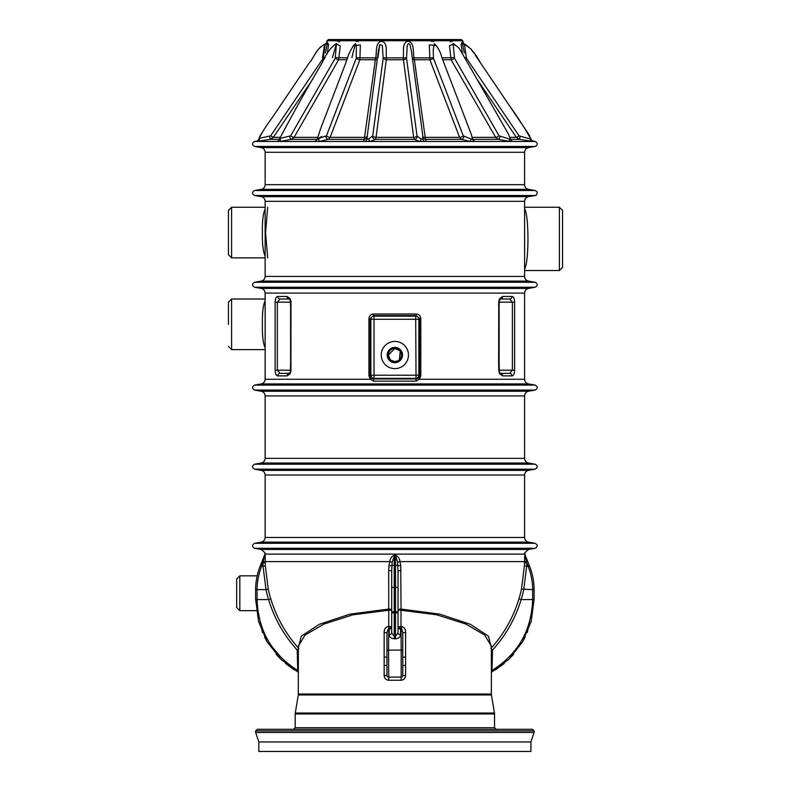 <?xml version="1.0" encoding="UTF-8"?>
<svg xmlns="http://www.w3.org/2000/svg" width="791" height="791" viewBox="0 0 791 791"><rect width="100%" height="100%" fill="white"/><g stroke="black" fill="none" stroke-linecap="round" stroke-linejoin="round"><path stroke-width="1.19" d="M511.817 141.035L513.013 141.47L509.968 141.47L498.231 139.345L495.67 137.367L451.117 59.73L449.476 45.838L453.787 43.782M532.719 141.411L519.42 139.345L516.394 137.367L476.844 78.962M312.89 78.971L273.34 137.367L270.314 139.345L257.016 141.411M335.948 43.782L340.249 45.918L338.617 59.73L294.064 137.367L291.503 139.345L279.767 141.47L276.721 141.47L277.918 141.035M353.132 45.73L360.36 44.929L359.875 59.73L330.134 137.367L328.433 139.345L319.228 141.47L314.66 141.47L316.39 140.343M321.443 136.546L317.28 139.028L318.704 139.028L319.228 141.47L364.809 141.47C363.573 140.838 363.395 140.126 364.265 139.345L375.626 57.862C377.109 52.414 374.746 42.773 381.717 41.063C388.421 43.159 385.415 52.443 386.542 57.862L376.061 137.367L375.478 139.345L370.198 141.47L364.809 141.47A3.164 2.432 99.7 0 0 367.034 139.028L368.715 139.028L372.709 135.884L383.18 58.247L382.31 45.344L379.809 44.642L377.92 57.624M368.715 139.028A3.164 1.483 83 0 0 370.198 141.47L419.537 141.47L414.266 139.345L413.673 137.367L403.192 57.862C404.31 52.414 401.294 42.773 408.215 41.063C414.998 43.159 412.625 52.443 414.108 57.862L425.469 139.345C426.339 140.126 426.161 140.838 424.925 141.47L419.537 141.47A3.164 1.483 97 0 0 421.02 139.028L422.701 139.028L422.661 134.747L411.28 50.199L409.886 44.563M473.344 140.343L475.075 141.47L470.507 141.47L461.301 139.345L459.601 137.367L429.859 59.73L429.384 44.83L436.612 45.73M267.674 207.272L265.568 232.554L267.674 257.836M298.286 694.963L295.28 713.017L494.454 713.017L491.448 694.963L298.286 694.963L298.365 646.158L304.96 635.133L323.845 624.079L352.915 614.815L388.737 610.237L388.688 570.529L391.703 570.746L391.703 587.406L394.234 587.406L394.234 611.74L395.5 611.74L395.5 587.406L394.234 587.406L394.234 565.268L395.5 565.268L395.5 556.261L394.234 556.261L392.188 562.263L391.703 570.746M298.365 694.023L491.369 694.023L491.369 646.158L484.754 635.124L465.8 624.04L436.751 614.805L400.997 610.237L400.997 626.314C404.161 627.026 405.694 629.132 405.585 632.612L405.585 675.514C405.348 678.362 403.815 679.944 400.997 680.26L388.737 680.26C385.919 679.953 384.386 678.371 384.149 675.514L384.149 632.612C384.04 629.132 385.573 627.036 388.737 626.314L388.737 610.237L391.703 610.237A3.164 1.157 -0 0 0 388.688 609.07L349.81 614.172L319.277 624.346L301.292 636.182L298.365 647.592M260.387 565.575L261.722 566.109L261.505 566.653L260.18 566.119C257.174 573.653 255.671 581.484 255.651 589.621C255.671 581.494 257.174 573.663 260.18 566.119L264.866 554.392L261.722 566.109L263.037 566.109A131.128 130.545 111.8 0 1 262.968 563.004L265.272 562.885A128.617 128.043 -68.2 0 0 265.351 565.931L268.248 589.077A128.537 128.053 -90 0 0 270.779 598.856C276.464 617.494 285.818 634.046 298.86 648.521M264.926 552.672L264.926 552.672A2.531 2.531 21.8 0 1 264.866 554.392L264.787 554.985A2.531 1.631 178.7 0 0 265.183 554.125L265.262 561.61L389.745 561.61C390.151 558.505 391.654 556.35 394.254 555.153L395.48 555.153C398.081 556.35 399.584 558.495 399.989 561.61L524.473 561.61L524.809 552.672A2.531 2.531 -21.8 0 0 524.868 554.392L529.347 565.575L524.878 554.402L526.766 563.004A131.128 130.545 -111.8 0 1 526.697 566.109L523.731 589.621A131.049 130.555 -90 0 1 521.15 599.578C515.366 618.522 505.825 635.351 492.526 650.044L492.002 670.452C518.085 653.989 531.631 630.368 532.64 599.578L521.15 599.578L518.955 598.856A128.537 128.053 90 0 0 521.487 589.077L524.384 565.931A128.617 128.043 68.2 0 0 524.463 562.885L526.766 563.004L528.012 566.109L524.384 565.931M258.815 741.958L530.919 741.958L530.919 751.45L258.815 751.45L258.815 741.958L255.651 732.466L534.083 732.466L534.083 730.884L255.651 730.884L257.233 729.302L532.501 729.302L534.083 730.884M255.651 732.466L255.651 730.884M496.115 729.302L494.533 727.72L494.533 713.957L295.201 713.957L295.28 713.017M401.047 570.529L398.031 570.746L397.547 562.263L399.989 561.61L400.73 565.397L401.047 609.07L439.845 614.152L470.378 624.307L488.442 636.182L491.369 647.592M490.875 648.521C503.916 634.036 513.28 617.484 518.955 598.856M529.555 566.119C532.561 573.663 534.063 581.494 534.083 589.621C534.063 581.484 532.561 573.653 529.555 566.119L529.347 565.575L529.555 566.119L528.23 566.653L528.012 566.109L529.347 565.575M527.31 632.474L534.083 599.578L532.64 599.578L532.64 589.621L534.083 589.621L534.083 599.578L531.176 621.4L522.633 641.738L509.038 659.121L491.369 672.33M521.487 589.077L532.64 589.621C532.62 581.682 531.147 574.029 528.23 566.653M495.047 670.155L504.203 663.501M508.04 660.08L513.586 654.305M522.159 642.519L525.234 636.933M400.997 680.26L401.195 677.096L388.539 677.096L401.195 677.096A1.582 1.582 90 0 0 402.777 675.514L405.585 675.514M398.031 570.746L398.031 632.869A2.531 1.79 180 0 0 400.562 634.659C400.256 637.16 398.565 638.545 395.5 638.792L394.234 638.792L394.234 636.35L395.5 636.35L395.5 612.966L394.234 612.966L394.234 636.35L391.703 632.869L391.703 587.406M398.822 626.798A2.531 1.523 -138.6 0 0 400.721 628.588L400.562 629.003A2.531 1.79 0 0 1 398.031 627.214L400.997 626.314L402.777 632.612L402.777 675.514A1.582 1.582 90 0 1 401.195 677.096L401.195 650.093L388.539 650.093L388.737 680.26M384.149 675.514L386.957 675.514A1.582 1.582 0 0 0 388.539 677.096A1.582 1.582 0 0 1 386.957 675.514L386.957 632.612L384.149 632.612M298.365 672.33L280.696 659.121L267.101 641.738L258.558 621.4L255.651 599.578L255.651 589.621L266.003 589.621L263.037 566.109L265.351 565.931M261.505 566.653C258.588 574.029 257.115 581.682 257.095 589.621L257.095 599.578C258.103 630.368 271.649 653.989 297.732 670.452L297.208 650.044C283.91 635.361 274.368 618.542 268.584 599.578A131.049 130.555 90 0 1 266.003 589.621L268.248 589.077M290.673 665.795L285.541 661.711M281.833 658.29L272.242 647.068M270.779 598.856L268.584 599.578L255.651 599.578L262.424 632.474M264.501 636.933L267.576 642.519M276.158 654.315L281.695 660.08M285.521 663.491L294.657 670.125M525.699 558.317L524.809 552.711L528.517 549.458L261.218 549.458L254.583 548.282C251.864 546.621 251.864 544.959 254.583 543.298L535.151 543.298C537.87 544.959 537.87 546.621 535.151 548.282L254.583 548.282M254.583 464.198L535.151 464.198L528.517 463.022L261.218 463.022L254.583 464.198C251.864 465.859 251.864 467.521 254.583 469.182L261.218 470.358L528.517 470.358C526.074 470.961 524.769 472.524 524.591 475.025L265.143 475.025L265.143 537.455L524.591 537.455C524.769 539.956 526.074 541.519 528.517 542.122L535.151 543.298M239.831 610.652L236.667 607.488L236.667 579.012L239.831 575.848L239.831 610.652L256.393 610.652M265.143 395.925L265.143 458.355L524.591 458.355L524.591 395.925L265.143 395.925C264.965 393.424 263.66 391.861 261.218 391.258L254.583 390.082C251.864 388.421 251.864 386.759 254.583 385.098L535.151 385.098C537.87 386.759 537.87 388.421 535.151 390.082L254.583 390.082M418.558 378.128L419.349 379.255L416.046 381.133L373.688 381.133L370.386 379.255L368.942 375.883L370.198 375.883L371.177 378.128L373.451 378.929L416.284 378.929L418.558 378.128L419.537 375.883L420.792 375.883L419.349 379.255L524.591 379.255C524.769 381.756 526.074 383.319 528.517 383.922L535.151 385.098M455.626 39.55L461.311 39.55L462.715 40.727L327.019 40.727L328.423 39.55L334.109 39.55M462.458 53.877L461.133 44.533L462.132 42.141M327.444 42.645L328.591 44.593L327.276 53.877M322.56 56.992L322.669 56.398M323.41 52.236L323.657 50.723M258.934 139.285A3.164 2.778 77 0 0 258.983 139.028L260.674 137.99L270.641 135.884L323.252 58.247L325.111 45.344L326.169 43.525C315.382 49.062 315.569 55.449 309.054 63.201L271.313 118.986C265.588 126.649 261.406 133.442 258.746 139.384L259.122 138.089M325.111 45.344C328.028 41.27 323.42 45.73 324.003 48.607L322.451 57.624M316.538 140.452L317.28 139.028A3.164 3.006 -69.5 0 1 314.66 141.47L279.767 141.47A3.164 0.92 -96.5 0 0 280.291 139.028L279.342 139.028L281.645 137.99L290.613 135.884L335.216 58.247L336.452 43.564L332.418 57.624M318.704 139.028L319.861 137.99L326.446 135.884L356.266 58.247L356.365 45.344L355.367 43.713L351.906 57.624M367.281 136.546L367.034 139.028M409.956 44.692L410.173 45.344C408.433 41.27 406.633 45.73 407.068 48.607L406.554 58.247L417.025 135.884L421.02 139.028M435.703 45.344L434.368 43.713L433.231 49.714L433.468 58.247L463.289 135.884L471.031 139.028L472.454 139.028L472.207 137.99L472.454 139.028A3.164 3.006 69.5 0 0 475.075 141.47L509.968 141.47A3.164 0.92 -83.5 0 1 509.444 139.028L499.121 135.884L454.518 58.247L453.095 43.515M455.013 45.344L453.283 43.564M465.177 45.344C461.806 41.27 465.375 45.73 465.009 48.607L466.482 58.247L519.094 135.884L530.415 139.028A3.164 1.997 -82 0 0 531.898 141.47L535.151 141.47L531.7 140.699M254.583 146.454L535.151 146.454L528.517 147.63L261.218 147.63L254.583 146.454C251.864 144.793 251.864 143.131 254.583 141.47L276.721 141.47A3.164 3.134 41.6 0 0 278.61 140.462A3.164 3.134 41.6 0 1 278.61 140.462L279.322 139.087M533.025 141.49L532.966 141.47A3.164 2.778 103 0 1 532.798 141.431L530.979 139.345L531.671 140.669M254.583 195.496L535.151 195.496L528.517 196.672L261.218 196.672L254.583 195.496C251.864 193.835 251.864 192.173 254.583 190.512L535.151 190.512L528.517 189.336L261.218 189.336L254.583 190.512M528.517 196.672C526.074 197.275 524.769 198.838 524.591 201.339L265.143 201.339L265.143 276.425L524.591 276.425C524.769 278.926 526.074 280.489 528.517 281.092L535.151 282.268C537.87 283.929 537.87 285.591 535.151 287.252L254.583 287.252C251.864 285.591 251.864 283.929 254.583 282.268L535.151 282.268M524.591 379.255L524.591 293.095L265.143 293.095C264.965 290.594 263.66 289.031 261.218 288.428L254.583 287.252M368.942 375.883L368.942 318.615C369.239 315.738 370.821 314.185 373.688 313.968L416.046 313.968C418.904 314.175 420.486 315.728 420.792 318.615L420.792 375.883M498.637 363.939L498.765 301.351L499.428 298.83L502.631 296.467L511.975 296.467C513.547 296.625 514.427 298.523 514.615 302.162L514.615 370.188C514.427 373.817 513.547 375.715 511.975 375.883L502.631 375.883L499.615 373.856L498.814 370.959L498.637 363.939L499.141 363.939L499.319 370.841L498.814 370.959M287.103 375.883L277.76 375.883C276.188 375.725 275.308 373.827 275.12 370.188L275.12 302.162C275.308 298.533 276.188 296.635 277.76 296.467L287.103 296.467L290.307 298.83L290.969 301.351L290.92 370.959L290.119 373.856L287.103 375.883A2.531 2.106 -90 0 1 289.199 373.352L280.044 373.352L277.344 370.188L290.445 370.188M373.688 313.968L373.431 315.54L374.034 316.143A3.164 3.144 135 0 0 370.88 319.297L374.034 319.297L374.034 375.201L418.854 375.201L419.537 375.883L419.537 318.615L416.303 315.54L373.431 315.54L370.198 318.615L370.198 375.883L370.88 375.201A3.164 3.144 45 0 0 374.034 378.355L374.034 375.201L370.88 375.201L370.88 319.297L368.942 318.615M416.046 381.133L415.7 319.297L418.854 319.297A3.164 3.144 -135 0 0 415.7 316.143L416.303 315.54L416.046 313.968M373.688 381.133L373.451 378.929L374.034 378.355L415.7 378.355A3.164 3.144 -45 0 0 418.854 375.201L418.854 319.297L420.792 318.615M265.143 256.116C263.087 251.657 262.177 243.796 262.414 232.554C262.177 221.312 263.087 213.461 265.143 208.992M231.605 257.866L228.441 254.702L228.441 210.406L231.605 207.242L231.605 257.866L265.143 257.866M265.143 347.872C263.087 343.403 262.177 335.552 262.414 324.31C262.177 313.048 263.087 305.197 265.143 300.748M228.441 324.31L228.441 302.162L228.441 324.31M524.591 208.686C529.08 215.696 529.07 262.088 524.591 269.078M559.395 207.242L562.559 210.406L562.559 267.358L559.395 270.522L559.395 207.242L524.591 207.242M291.098 305.257L290.594 305.257L290.099 299.987L289.199 298.998L280.044 298.998L277.344 302.162L277.344 370.188L275.12 370.188M502.631 375.883A2.531 2.106 -90 0 0 500.535 373.352L509.691 373.352L512.39 370.188L512.39 302.162L509.691 298.998L500.535 298.998A2.531 2.106 -90 0 0 502.631 296.467M265.143 293.095L265.143 379.255L370.386 379.255L371.177 378.128M494.454 713.017L494.533 713.957M472.662 139.345L498.231 139.345A3.164 1.394 101 0 0 500.031 136.546M510.442 139.216A3.164 3.134 138.4 0 0 513.013 141.47L531.898 141.47M472.207 137.367L495.67 137.367A3.164 0.999 150.1 0 0 499.121 135.884M442.703 59.73L451.117 59.73A3.164 0.999 150.1 0 0 454.518 58.247M441.991 57.862L454.321 57.624M510.482 139.345L519.42 139.345L520.122 136.546M509.938 137.367L516.394 137.367L519.094 135.884M465.375 58.959L466.482 58.247M464.722 57.822L466.235 57.624M258.756 139.345L256.937 141.431A3.164 2.778 77 0 1 256.768 141.47M259.319 139.028A3.164 1.997 -98 0 1 257.836 141.47M269.612 136.546L270.314 139.345L279.253 139.345M270.641 135.884L273.34 137.367L279.796 137.367M323.252 58.247L324.359 58.959M325.012 57.822L323.499 57.624M279.282 139.246A3.164 3.134 41.6 0 1 278.62 140.452L277.819 141.095M289.704 136.546A3.164 1.394 -101 0 0 291.503 139.345L317.072 139.345M290.613 135.884A3.164 0.999 -150.1 0 0 294.064 137.367L317.527 137.367M335.216 58.247A3.164 0.999 -150.1 0 0 338.617 59.73L347.031 59.73M347.743 57.862L335.414 57.624M325.803 136.546A3.164 2.353 -104.8 0 0 328.433 139.345L364.265 139.345A3.164 3.115 -158.2 0 0 366.747 138.02M326.446 135.884A3.164 1.493 -159 0 0 330.134 137.367L364.878 137.367A3.164 1.76 7.7 0 0 366.836 136.823M356.266 58.247A3.164 1.493 -159 0 0 359.875 59.73L375.409 59.73A3.164 1.77 7.7 0 0 377.238 59.226M377.426 57.852L360.241 57.862A3.164 0.573 1.9 0 1 356.385 57.624M417.025 135.884A3.164 1.76 -7.7 0 1 413.673 137.367L376.061 137.367A3.164 1.76 7.7 0 1 372.709 135.884M383.18 58.247A3.164 1.77 -172.3 0 0 386.463 59.73L403.281 59.73A3.164 1.77 -7.7 0 0 406.554 58.247M383.21 57.624A3.164 0.564 177.7 0 0 386.542 57.862L403.192 57.862A3.164 0.564 2.3 0 0 406.525 57.624M417.312 136.546A3.164 2.956 118.7 0 1 414.266 139.345L375.478 139.345A3.164 2.956 61.3 0 1 372.423 136.546M463.289 135.884A3.164 1.493 -21 0 1 459.601 137.367L424.856 137.367A3.164 1.76 -7.7 0 1 422.898 136.823M412.497 59.226A3.164 1.77 172.3 0 0 414.326 59.73L429.859 59.73A3.164 1.493 -21 0 0 433.468 58.247M412.309 57.852L429.493 57.862A3.164 0.573 -1.9 0 0 433.349 57.624M463.931 136.546A3.164 2.353 104.8 0 1 461.301 139.345L425.469 139.345A3.164 3.115 -21.8 0 1 422.997 138.02M471.031 139.028L470.507 141.47L424.925 141.47A3.164 2.432 80.3 0 1 422.701 139.028M390.912 626.798L388.737 626.314L389.014 628.588A2.531 1.523 138.6 0 0 390.912 626.798L391.703 627.214A2.531 1.79 0 0 1 389.172 629.003L388.539 628.558L386.957 632.612M298.365 671.559L297.732 670.452L298.365 670.452M263.937 558.753L263.363 561.254M491.369 670.452L492.002 670.452L491.369 671.559M395.5 638.792L395.5 636.35L398.031 632.869M397.547 562.263L395.48 555.153M391.703 632.869A2.531 1.79 0 0 1 389.172 634.659L389.172 629.003M386.957 651.211A1.582 1.117 0 0 1 388.539 650.093L388.737 626.314M388.688 570.529L389.004 565.397L391.852 565.862A2.531 0.89 0 0 1 394.234 565.268L394.254 555.153M386.957 657.103L384.149 657.103M386.957 665.449L384.149 665.449M402.777 665.449L405.585 665.449M400.997 626.314L401.195 650.093A1.582 1.117 0 0 1 402.777 651.211M402.777 657.103L405.585 657.103M402.777 632.612L405.585 632.612M297.396 650.509L298.365 650.518M297.208 650.044L298.365 648.986M491.369 650.518L492.338 650.509M491.369 648.986L492.526 650.044M265.183 554.125L524.552 554.125A2.531 1.631 -178.7 0 0 524.947 554.985M339.547 41.725L338.983 41.785M450.188 41.725L450.751 41.785M509.691 373.352A2.531 2.284 90 0 1 511.975 375.883M499.615 373.856A2.531 1.453 -30.8 0 0 499.744 372.561L499.319 370.841M509.691 298.998A2.531 2.284 -90 0 0 511.975 296.467M498.637 305.257L499.141 305.257L499.141 363.939M498.765 301.351L499.269 301.509L499.635 299.987A2.531 1.335 -152.8 0 0 499.428 298.83M290.594 305.257L290.594 363.939L291.098 363.939M290.92 370.959L289.199 373.352M290.119 373.856A2.531 1.453 -149.2 0 1 289.99 372.561M290.465 301.509L290.969 301.351M277.76 375.883A2.531 2.284 -90 0 1 280.044 373.352M290.099 299.987A2.531 1.335 -27.2 0 1 290.307 298.83M289.199 298.998L289.199 298.998A2.531 2.106 -90 0 1 287.103 296.467M280.044 298.998A2.531 2.284 -90 0 1 277.76 296.467M408.463 355.021A13.605 13.605 0 0 1 388.055 366.797A13.605 13.605 0 0 1 388.055 343.235A13.605 13.605 0 0 1 408.463 355.021M397.408 360.993L394.857 361.517A6.506 6.506 0 0 1 389.221 351.768A6.506 6.506 0 0 1 400.483 351.768A6.506 6.506 0 0 1 394.857 361.517L391.248 360.429M394.857 362.664A7.643 7.643 0 0 1 388.243 351.194A7.643 7.643 0 0 1 401.472 351.194A7.643 7.643 0 0 1 394.857 362.664M394.857 362.585A7.564 7.564 0 0 1 388.312 351.234A7.564 7.564 0 0 1 401.403 351.234A7.564 7.564 0 0 1 394.857 362.585M390.319 359.678L388.351 355.03L394.857 348.515L399.396 350.364M400.177 351.283L399.396 359.668M263.235 561.808L265.262 561.61L265.272 562.885M389.004 565.397L389.745 561.61L392.188 562.263M295.201 713.957L295.201 727.72L494.533 727.72M524.463 562.885L524.473 561.61L526.499 561.808M401.047 609.07L400.997 610.237L398.031 610.237A3.164 1.157 0 0 1 401.047 609.07M398.031 612.313A2.531 0.653 0 0 1 395.5 612.966L395.5 611.74L398.031 611.74M391.703 611.74L394.234 611.74L394.234 612.966A2.531 0.653 0 0 1 391.703 612.313M398.031 587.406L395.5 587.406L395.5 565.268A2.531 0.89 -0 0 1 397.883 565.862L400.73 565.397M400.562 629.003L400.562 634.659M394.234 638.792C391.169 638.545 389.479 637.16 389.172 634.659M528.517 542.122L261.218 542.122L254.583 543.298M254.583 469.182L535.151 469.182C537.87 467.521 537.87 465.859 535.151 464.198M261.218 391.258L528.517 391.258L535.151 390.082M528.517 383.922L261.218 383.922L254.583 385.098M452.205 41.379L451.256 41.379L452.205 41.379M433.883 41.379L431.342 41.379M409.619 41.379L406.623 41.379M383.111 41.379L380.115 41.379M358.392 41.379L355.851 41.379M338.479 41.379L337.53 41.379M524.591 152.297L265.143 152.297L265.143 184.669L524.591 184.669L524.591 152.297C524.769 149.796 526.074 148.233 528.517 147.63M528.517 281.092L261.218 281.092L254.583 282.268M261.218 288.428L528.517 288.428L535.151 287.252M415.7 319.297L415.7 316.143L374.034 316.143L374.034 319.297L415.7 319.297M265.143 298.998L231.605 298.998L231.605 349.622L265.143 349.622M290.505 302.162L275.12 302.162M499.289 370.188L514.615 370.188M514.615 302.162L499.23 302.162M257.836 140.897L254.583 141.47M524.591 201.339L524.591 276.425M524.591 475.025L524.591 537.455M530.919 741.958L534.083 732.466M528.517 549.458L535.151 548.282M239.831 575.848L257.174 575.848M528.517 470.358L535.151 469.182M461.311 39.55L328.423 39.55M327.019 40.727L326.554 43.357M462.715 40.727L463.566 43.525C469.716 46.807 475.351 53.254 480.463 62.865L508.979 105.025C517.937 117.404 525.273 128.854 530.988 139.384L530.632 138.128M326.09 43.545L323.865 44.523M320.731 46.728L318.971 48.607M318.15 49.744L317.102 51.286M315.925 53.037L315.045 54.342M263.591 130.396L262.859 131.494M261.821 133.017L259.853 136.24M336.64 43.515L336.452 43.564C331.142 46.906 326.347 53.343 322.125 62.865C307.412 87.613 293.125 113.143 279.243 139.434M355.485 43.643C351.797 47.104 348.564 53.57 345.766 63.043L320.286 129.536L317.132 139.523M379.838 44.583L378.345 51.02L367.073 137.407M472.603 139.523L471.327 134.44L441.685 57.081C440.389 51.692 437.907 47.213 434.249 43.643M510.492 139.434L508.544 134.243L461.736 52.621L458.721 47.707L453.243 43.545M529.94 136.368L527.389 132.255M526.964 131.613L526.193 130.475M525.699 129.744L475.262 55.172M473.68 52.839L471.179 49.161L462.132 42.407L464.327 52.967M535.151 146.454C537.87 144.793 537.87 143.131 535.151 141.47M535.151 195.496C536.486 196.316 537.801 192.015 536.822 191.6L535.151 190.512M231.605 207.242L265.143 207.242M559.395 270.522L524.591 270.522M261.218 147.63C263.66 148.233 264.965 149.796 265.143 152.297M261.218 189.336C263.66 188.733 264.965 187.17 265.143 184.669M528.517 189.336C526.074 188.733 524.769 187.17 524.591 184.669M261.218 196.672C263.66 197.275 264.965 198.838 265.143 201.339M265.143 276.425C264.965 278.926 263.66 280.489 261.218 281.092M524.591 293.095C524.769 290.594 526.074 289.031 528.517 288.428M261.218 383.922C263.66 383.319 264.965 381.756 265.143 379.255M524.591 395.925C524.769 393.424 526.074 391.861 528.517 391.258M261.218 463.022C263.66 462.419 264.965 460.856 265.143 458.355M528.517 463.022C526.074 462.419 524.769 460.856 524.591 458.355M261.218 470.358C263.66 470.961 264.965 472.524 265.143 475.025M265.143 537.455C264.965 539.956 263.66 541.519 261.218 542.122M261.218 549.458L264.926 552.711L264.856 554.402M295.201 727.72L293.619 729.302M491.448 694.963L491.369 694.023M231.605 349.622L228.441 346.458M231.605 298.998L228.441 302.162M511.915 141.095L510.413 139.087M327.603 42.407L325.408 52.967L327.603 42.407L326.169 43.525M472.474 138.692L473.888 140.729L473.196 140.452M500.535 373.352L499.744 372.561M499.141 305.257L499.269 301.509M500.535 298.998L499.635 299.987M290.594 363.939L290.416 370.841"/></g></svg>
